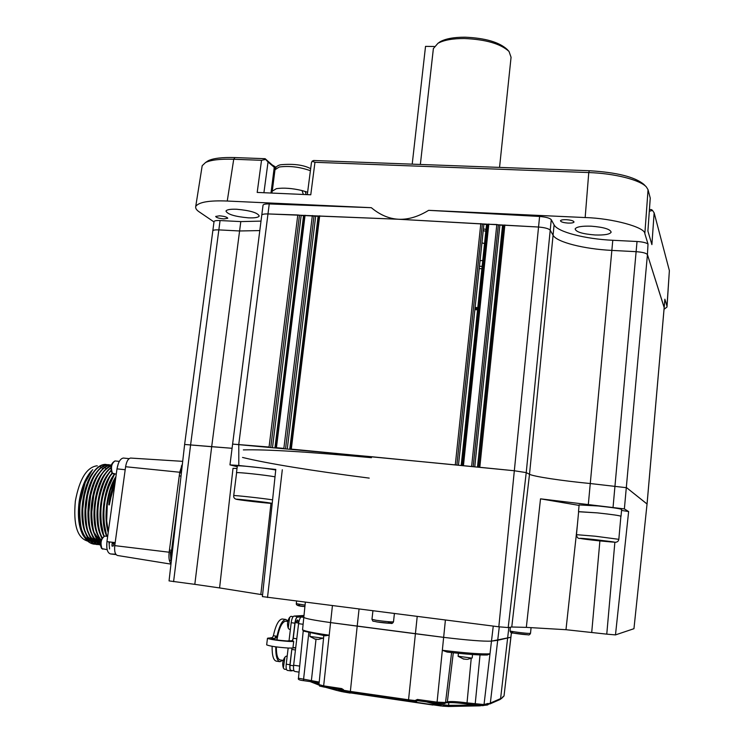 <?xml version="1.0" encoding="UTF-8"?>
<svg xmlns="http://www.w3.org/2000/svg" width="744" height="744" viewBox="0 0 744 744"><rect width="100%" height="100%" fill="white"/><g stroke="black" fill="none" stroke-linecap="round" stroke-linejoin="round"><path stroke-width="1.12" d="M318.878 216.076L398.598 219.257L482.344 223.981L456.881 465.037M480.819 223.581L455.291 464.888L291.304 449.106L319.688 215.807M304.277 215.518L318.776 216.337M312.359 215.518L283.855 448.409L276.433 447.721L305.059 215.239M503.688 225.172L478.643 467.195L503.688 225.172L538.535 227.032L398.598 219.257L267.979 213.937C264.287 213.853 262.223 214.244 261.776 215.1L261.776 215.1C262.223 214.244 264.287 213.853 267.979 213.937L297.795 214.97L304.166 215.779M297.795 214.97L269.058 447.032L232.612 444.094L371.554 456.732L514.141 470.729L479.806 467.306L504.869 224.976M261.005 221.117L240.796 221.591L239.587 230.975L259.805 230.584L239.587 230.975L218.838 229.887L239.587 230.975L211.687 446.707L184.633 444.456L232.082 448.288L211.687 446.707L194.816 584.347L169.055 580.897L184.633 444.41L212.821 230.807C213.24 230.045 215.249 229.738 218.838 229.887C215.249 229.738 213.24 230.045 212.821 230.807L214.021 221.675M477.564 309.82L474.895 309.644L477.564 309.82M647.066 504.041L626.643 487.72L590.234 483.526C562.046 480.819 533.578 476.532 529.505 474.281L526.231 472.607L514.141 470.729L526.231 472.607L529.505 474.281C533.578 476.532 562.046 480.819 590.234 483.526L626.643 487.72L647.048 503.986L633.953 628.699L615.483 634.902L606.769 634.148L614.87 542.274M650.237 198.043L648.052 189.748L644.843 233.644L648.015 244.032L647.429 254.606C646.304 253.127 642.537 252.151 636.111 251.677L611.847 250.403C584.161 249.073 556.586 242.126 553.071 235.244L550.216 230.194C548.774 228.622 544.887 227.571 538.535 227.032C544.887 227.571 548.774 228.622 550.216 230.194L553.071 235.244C556.586 242.126 584.161 249.073 611.847 250.403L636.111 251.677C642.565 252.16 646.341 253.137 647.438 254.615L664.178 307.635L664.866 299.19L666.987 306.137L669.377 270.602L654.134 212.821L651.893 244.618L647.894 231.049L650.228 198.202M473.203 466.655L498.359 224.93L503.669 225.348M487.664 224.223L462.312 465.577L487.664 224.223L496.825 224.502L498.341 224.902L473.175 466.646M496.825 224.502L471.612 466.497L463.438 465.688L488.808 224.037M456.9 465.047L482.363 224.009L486.539 224.558L461.187 465.465M486.539 224.558L487.636 224.428M477.797 307.653L475.118 307.467M483.209 230.77L485.851 231.133M483.879 224.4L458.481 465.195M371.451 457.69C308.741 451.878 266.036 449.274 243.344 449.897M242.525 457.448C268.212 463.661 310.443 470.543 369.219 478.113M438.002 43.273L440.123 41.748C445.656 38.688 453.98 37.172 465.102 37.2C485.135 38.056 499.14 42.11 507.12 49.383L508.682 51.066M433.399 48.434L420.36 164.461L433.361 48.611L437.909 43.338C443.759 40.092 452.594 38.493 464.405 38.521C485.702 39.432 500.573 43.738 509.026 51.438L511.063 57.279L499.55 167.4M480.057 260.66L482.754 260.493M484.539 243.576L481.935 242.86M621.547 510.421L628.634 511.556L624.374 508.915L540.525 498.833L526.324 627.369L511.76 627.006L508.189 627.573L498.824 626.801L262.399 596.595M275.782 469.455L238.805 465.484L238.787 444.233L269.244 203.94C265.562 203.865 263.488 204.275 263.041 205.158L263.013 205.363M171.213 561.999L170.962 554.931L178.839 495.197M238.805 465.484L229.961 464.888L237.243 466.73M270.983 503.363L260.837 594.503L262.595 594.772M237.02 468.478L233.012 468.32L219.592 587.927L260.837 594.503M233.012 468.32L237.02 468.534M219.592 587.927L194.816 584.347M526.324 627.369L565.979 629.703L606.769 634.148M540.525 498.833L579.083 505.399M499.28 626.857L497.699 640.296L510.849 637.255L491.486 641.133C483.498 641.486 467.548 640.221 443.619 637.348L330.578 622.589C314.042 620.273 305.114 618.534 303.812 617.371L303.812 617.371C305.114 618.534 314.042 620.273 330.578 622.589L329.201 635.209L325.202 635.794M346.574 691.92L432.776 704.773L438.058 705.414L438.597 704.373L433.259 702.801M350.173 692.506L344.007 691.474L343.83 690.302L342.073 689.781L341.859 688.609L343.83 690.302L350.099 691.381L408.549 699.788L415.05 700.55L417.412 699.453L436.942 702.131L445.535 702.513L447.358 701.843C450.427 701.211 456.909 701.546 466.823 702.857L484.028 704.577L488.073 703.424L487.06 704.494L483.312 705.572M408.651 700.941L350.247 692.552L357.194 626.141L330.578 622.589L332.41 605.849M511.388 632.651L504.023 695.966L510.923 637.199M299.069 672.139L294.745 671.441C293.657 671.042 293.294 668.968 293.638 665.229L298.577 623.677C299.172 619.715 300.092 617.501 301.348 617.036L303.784 617.315M417.198 616.59L415.412 633.749L357.194 626.141L359.036 609.243M344.333 691.529L340.789 691.39L340.371 690.209L336.242 688.916M479.396 705.861L480.68 705.74L479.359 705.665M438.597 704.373L448.493 705.331L474.542 705.117M443.554 705.061L443.359 706.186L448.558 706.493L479.387 705.861L442.187 706.103L426.377 701.871M314.145 682.183L319.018 684.024M333.572 688.516L336.214 689.177L336.418 690.33L340.678 691.353M310.22 681.597L318.99 685.075L310.322 681.662M336.353 690.302L325.574 687.298M343.421 690.748L340.371 690.209M343.291 690.525L343.821 691.13M416.194 701.174L415.245 701.713L408.716 700.978L408.549 699.788L415.412 633.749L443.619 637.348C467.548 640.221 483.498 641.486 491.486 641.133L489.998 653.781L487.283 654.99C479.452 655.222 466.07 654.246 447.125 652.06L442.289 650.275C466.116 653.158 482.019 654.329 489.998 653.781L484.028 704.577L482.968 705.656L466.916 704.019C457.597 702.755 450.901 702.336 446.819 702.745M415.496 701.564L417.514 700.634L417.412 699.453M417.086 700.653L416.575 701.071M487.106 654.98C479.313 655.213 466.014 654.236 447.209 652.07L447.125 652.06M488.073 703.424L488.362 703.936L502.079 697.965L500.135 699.462M488.362 703.936L487.394 704.996L484.065 705.377L487.329 705.005L488.362 703.936M487.869 704.791L487.339 705.005M487.394 704.996L490.333 703.126L497.699 640.296L491.486 641.133L493.253 626.104M417.486 700.625L416.361 701.183L415.05 700.55L415.199 701.731L408.716 700.978L344.007 691.474M301.348 617.036L303.859 616.878M502.079 697.965L504.023 695.966L502.367 697.24M486.213 704.763L487.069 704.773M285.919 621.203L285.557 621.156C281.818 622.096 278.935 628.364 276.935 639.952M276.349 646.917C276.331 655.073 277.651 659.426 280.321 659.975L283.297 660.384M266.678 644.778L266.668 644.862C269.784 646.173 277.038 647.234 288.43 648.061L292.922 648.043L293.703 641.468L289.221 641.449C277.847 640.603 270.593 639.552 267.468 638.296L272.406 637.589L273.355 635.748C275.717 625.174 278.656 619.585 282.171 618.98L282.562 619.027M273.355 635.748L277.01 636.241L276.071 638.082L271.383 638.715C273.597 639.598 278.74 640.351 286.803 640.947L292.252 640.705L293.257 638.296L295.136 622.589C295.619 619.343 296.382 617.529 297.423 617.148L303.868 616.748M287.947 620.924L285.77 619.454C282.283 620.068 279.353 625.658 277.01 636.241M275.773 646.843C275.652 656.087 277.084 661.044 280.07 661.695L282.701 660.3M279.679 661.639L276.452 661.184C273.439 660.523 271.997 655.566 272.118 646.294M293.257 638.296L296.782 638.771M298.66 623.054L295.136 622.589M291.081 670.353L290.969 670.363C290.067 670.056 289.76 668.354 290.039 665.266L291.946 648.117L289.928 664.708C289.583 668.465 289.965 670.539 291.062 670.921L292.801 670.623M292.922 648.043L295.219 647.745L295.628 648.47M296.028 622.709C297.312 618.971 298.056 619.073 298.27 623.007L297.47 620.012L296.066 622.719M275.271 638.166L275.606 636.055M275.931 638.101L276.052 637.143L275.41 637.059M276.052 637.143L276.247 636.139M288.161 648.043L286.226 664.197C285.882 667.945 286.263 670.019 287.37 670.4L290.941 670.902M292.699 641.523L294.884 623.184C295.48 619.231 296.41 617.027 297.674 616.562L294.001 616.079C292.727 616.544 291.797 618.748 291.192 622.7L289.007 641.012M297.674 616.562L303.924 616.181M296.512 641.077L295.945 645.82M294.001 616.079L303.998 615.483M290.393 629.424L289.183 629.266L288.216 628.15L289.621 617.362L290.988 616.348M286.496 669.488L284.338 669.191L283.38 668.066L284.896 657.175L286.273 656.162M568.091 223.088C571.531 223.191 573.503 222.837 574.015 222.038C573.726 220.856 571.178 220.066 566.37 219.685C562.929 219.592 560.967 219.936 560.474 220.736C560.762 221.926 563.31 222.707 568.091 223.088M248.394 217.843C254.801 218.094 258.401 217.481 259.219 216.03C257.777 212.765 250.272 210.506 236.694 209.25C230.315 209.027 226.743 209.631 225.971 211.073C227.497 214.356 234.974 216.616 248.394 217.843M223.935 218.903L227.776 218.271C227.218 217.099 224.465 216.281 219.517 215.816L215.686 216.448C216.262 217.629 219.006 218.448 223.935 218.903M275.354 168.274L268.035 161.987L263.915 192.724M206.218 162.08L208.292 160.695C213.491 158.23 222.391 157.198 234.983 157.579L265.134 158.695L272.174 164.908L275.996 167.251M595.051 234.974C604.379 235.271 609.745 234.36 611.149 232.221C610.424 229.198 603.756 227.18 591.117 226.176C581.78 225.906 576.461 226.818 575.14 228.929C575.912 231.97 582.552 233.979 595.051 234.974M649.307 211.296L652.488 210.413L654.134 212.821M664.029 309.327L667.005 307.012L666.987 306.137M648.015 244.032C646.22 242.721 642.565 241.874 637.031 241.502L612.786 240.284C585.119 239.019 557.591 231.951 554.094 224.865L551.258 219.685C549.825 218.066 545.938 216.997 539.595 216.467L428.637 210.338L585.165 217.555L588.764 172.562L314.954 162.304L310.769 194.788L257.192 192.426L261.525 160.304L265.636 159.448L268.035 161.987M261.525 160.304L233.728 159.263L227.255 201.038L371.33 207.688C379.952 214.914 389.038 218.773 398.598 219.257C408.168 219.713 418.175 216.737 428.637 210.338M240.796 221.591L220.066 220.55C216.476 220.41 214.467 220.726 214.049 221.517M371.33 207.688L269.244 203.94M648.052 189.748L646.406 186.995C640.37 180.057 614.87 173.399 588.764 172.562L589.341 170.729C616.832 172.366 635.032 176.942 643.932 184.447L646.406 186.995M234.983 157.579L233.728 159.263C220.298 158.844 210.915 159.932 205.567 162.508L202.191 165.707L202.024 166.74M265.134 158.695L265.636 159.448M311.401 162.973L312.127 161.178L314.954 162.304M589.341 170.729L313.615 160.499L312.127 161.178M644.843 233.644C645.392 227.32 612.396 218.243 585.165 217.555M647.429 254.606L664.178 307.449L647.048 503.986L633.953 628.699M652.488 210.413L651.549 209.622L649.438 209.529M667.043 306.407L669.377 270.602M479.22 268.593L481.889 268.751M482.14 266.38L479.471 266.222M213.993 221.926L199.318 211.947C196.463 210.068 195.272 208.208 195.746 206.386L202.191 165.707M227.255 201.038C209.306 200.313 198.806 202.098 195.746 206.386M477.685 308.695L475.016 308.49M483.395 228.985L486.037 229.347M171.371 551.806L170.339 551.685L170.804 559.395M181.917 468.199L180.718 473.054L181.359 473.128M108.289 531.904L106.69 520.707L107.285 504.655L110.279 490.343L115.869 477.025M114.967 483.526L112.325 490.863L109.312 504.878L108.838 504.823C109.982 495.569 112.158 487.459 115.385 480.503M106.727 536.303L103.63 519.879L104.253 504.311L107.117 490.463L114.595 474.002M107.071 536.35C104.653 533.188 102.839 512.821 104.597 504.348C105.071 495.513 111.851 476.43 114.939 474.04M106.197 468.664L105.378 467.985M104.439 467.353L103.9 467.055M92.74 469.678L90.405 472.133C84.863 479.127 81.115 488.929 79.171 501.53C77.432 515.443 78.622 526.51 82.77 534.75L85.058 538.089M79.357 501.549L82.24 488.603L89.596 473.314C86.332 477.964 83.728 484.242 81.784 492.128L80.092 501.614L79.357 501.549L78.576 512.365C77.925 518.363 80.882 532.36 83.17 535.447L85.904 539.307M94.748 544.124L93.846 544.134C84.825 542.525 79.999 531.988 79.376 512.514L80.213 501.623L85.235 482.475L92.024 470.506L90.405 472.133M123.699 458.09L123.355 458.053C120.314 458.564 118.194 462.163 116.994 468.869L106.95 541.623C106.271 548.942 107.48 553.043 110.568 553.936L115.794 554.215M113.246 543.65L113.339 542.395M109.675 541.957L109.377 543.371M94.907 544.18L94.181 544.171C89.224 543.576 85.262 539.307 82.305 531.374C80.12 527.264 78.938 508.524 80.445 501.651L85.235 482.475M84.509 483.219L81.654 492.407L79.98 501.623L79.292 511.891L79.664 519.442M82.24 488.603L79.552 501.568C78.129 513.779 79.041 523.99 82.268 532.202M87.931 538.265L85.904 537.819M97.297 465.846L96.869 465.818C86.657 467.344 79.487 479.108 75.349 501.103C73.21 524.529 77.218 537.838 87.392 541.028M102.895 468.664L102.04 467.883M101.193 467.26L99.445 466.349M91.475 541.493L93.028 541.418M93.288 541.372L94.293 541.139M94.535 541.065L95.186 540.823M95.409 540.73L95.948 540.479M96.181 540.358L97.166 539.791M108.215 532.462C103.184 516.866 107.229 489.087 115.925 476.625M106.587 535.922C99.259 520.791 103.909 486.316 114.483 474.161M103.537 535.457C96.255 520.326 100.877 486.12 111.423 473.937M100.487 535.001C93.251 519.851 97.845 485.916 108.364 473.714M100.961 540.256L99.222 537.94M97.436 534.536C90.257 519.386 94.823 485.72 105.304 473.491M94.395 534.071C87.271 518.912 91.81 485.525 102.254 473.268M100.449 542.794L99.77 542.636M99.343 542.506L93.158 537.094M91.363 533.606C84.277 518.447 88.787 485.33 99.203 473.054M98.534 542.553L96.785 542.274M96.357 542.144L90.136 536.675M88.322 533.132C81.301 517.973 85.783 485.135 96.153 472.831M100.7 540.934L99.873 541.334M95.595 542.199L93.8 541.911M93.372 541.781L87.113 536.247M85.29 532.667C78.315 517.508 82.77 484.93 93.112 472.617M99.333 539.623L98.571 540.125M97.734 540.609L96.925 541M112.53 546.198L111.972 545.984M104.114 536.136C101.649 532.974 99.789 512.616 101.565 504.014C102.133 494.695 109.015 475.686 112.251 473.286M102.021 537.893C100.403 534.797 99.185 530.212 98.348 524.129C97.631 515.564 97.697 508.747 98.534 503.679C99.045 498.192 100.793 491.328 103.769 483.098C106.02 477.657 108.447 473.556 111.042 470.775M100.831 540.693C98.217 536.656 96.506 531.867 95.688 526.324C94.59 517.21 94.525 509.547 95.511 503.335C96.209 496.601 98.301 488.957 101.779 480.41C103.881 475.407 106.913 471.231 110.865 467.883M100.403 543.222C96.348 538.758 93.921 533.792 93.121 528.324C91.596 519.005 91.391 510.561 92.489 503C93.465 494.769 95.92 486.399 99.845 477.908C102.17 472.663 105.936 468.618 111.163 465.791M100.384 544.673C95.325 541.539 92.089 536.759 90.675 530.332C88.675 524.753 88.285 508.403 89.475 502.665C89.791 496.341 94.795 479.741 98.003 475.509C101.584 469.259 105.992 465.753 111.228 464.991L111.228 465M100.394 544.887L100.068 544.878C95.148 544.283 91.224 540.023 88.294 532.081C86.118 527.961 84.965 509.212 86.462 502.33C86.778 496.006 91.791 479.424 95.009 475.193C98.608 468.953 103.035 465.446 108.289 464.693L110.149 464.981M97.855 544.534L97.129 544.524C92.182 543.929 88.248 539.66 85.3 531.728C83.114 527.617 81.952 508.868 83.449 501.986C83.765 495.671 88.796 479.108 92.033 474.877C95.641 468.636 100.077 465.139 105.36 464.386L107.21 464.675M107.127 525.496L106.55 519.796C106.067 510.021 107.201 500.452 109.945 491.059L112.651 483.581M107.183 536.359L106.504 534.722M104.058 524.846L103.5 518.996C103.081 509.538 104.179 500.256 106.801 491.161L109.526 483.535M104.234 536.108L103.444 534.248M100.989 524.185L100.375 514.346L101.231 502.674L103.137 493.123L106.392 483.479M111.07 475.007L112.344 473.37M102.198 537.624C99.417 532.713 97.817 525.962 97.408 517.368L98.478 500.554L100.496 491.412L103.267 483.442M101.063 539.939C97.073 535.02 94.841 527.217 94.376 516.522L95.437 500.368L97.352 491.57L100.142 483.405M100.58 541.846L94.293 532.797M91.828 522.186L91.345 515.648L94.2 491.747L97.027 483.377M100.449 542.757L99.65 542.525M99.175 542.339C95.883 540.897 93.242 537.559 91.252 532.323M100.384 544.757C93.112 541.548 89.122 531.793 88.415 515.49L91.056 491.951L93.902 483.349M98.952 542.609L96.664 542.153M96.181 541.967C92.861 540.507 90.201 537.121 88.22 531.839M85.737 520.828L85.3 513.834L87.904 492.193L90.787 483.33M100.71 541.195L100.068 541.483M96.013 542.255L93.679 541.79M93.195 541.604C89.847 540.107 87.169 536.694 85.179 531.356M82.705 520.13L82.296 512.886L84.76 492.463L87.671 483.321M99.752 539.67L98.747 540.321M97.873 540.804L97.12 541.148M96.887 541.232L96.069 541.52M92.656 541.855L90.703 541.427M90.219 541.232C86.834 539.716 84.146 536.257 82.147 530.863M109.312 504.878L112.279 490.956L114.911 483.674M108.875 504.832L115.171 482.075M103.825 536.229L100.57 519.042L101.221 503.976L103.955 490.612C106.132 483.219 108.829 477.378 112.046 473.072M101.835 538.182C99.352 533.123 97.92 526.464 97.529 518.187L98.189 503.632L100.793 490.77C103.444 481.675 106.848 474.895 110.986 470.441M100.756 541.009C97.027 535.736 94.934 527.84 94.488 517.312L95.167 503.297L97.631 490.956C100.979 479.396 105.406 471.612 110.893 467.585M100.394 543.455C94.972 538.73 91.996 529.719 91.447 516.42L92.144 502.963L94.469 491.161C98.682 476.727 104.253 468.218 111.2 465.632M88.415 515.49L89.131 502.628L91.307 491.403C96.339 474.384 102.867 465.577 110.903 464.963M100.077 544.878L99.743 544.841C91.038 543.362 86.258 533.262 85.393 514.541L86.118 502.284L88.145 491.663C93.167 474.309 99.77 465.307 107.964 464.656L108.671 464.712M96.348 544.45C87.736 542.534 83.077 532.23 82.379 513.546L83.114 501.949L84.983 491.97C89.996 474.244 96.674 465.037 105.025 464.358L105.741 464.414M80.092 501.614L79.403 510.514M434.273 46.491L425.531 46.37L412.204 164.154M130.86 458.081L130.572 458.062C128.191 458.555 126.536 461.438 125.606 466.73L114.771 545.631C114.223 551.434 115.162 554.717 117.571 555.498L170.971 564.129M182.42 463.856L179.732 472.245L169.167 552.225C168.562 557.87 169.176 561.711 171.018 563.757M305.273 191.515L302.055 190.585M303.375 194.463L302.036 190.548C292.141 188.241 283.585 187.609 276.377 188.669L272.127 191.245M307.607 192.315L305.254 191.468L306.128 194.584M578.86 507.724L578.516 511.639L597.451 512.886C612.107 514.467 619.966 515.601 621.017 516.289L620.877 516.345M579.13 504.934L598.083 505.966C612.731 507.538 620.58 508.71 621.631 509.463L621.017 516.289M236.601 472.886L236.48 472.738C236.378 471.929 265.227 474.988 275.01 476.82C265.403 475.016 236.508 471.947 236.611 472.747L233.718 495.597C233.57 495.104 263.395 498.378 272.583 499.866M237.327 466.051L237.345 465.967C237.252 465.074 265.841 468.069 275.726 469.994M578.618 511.742L597.46 512.886C612.033 514.467 619.836 515.592 620.887 516.28L618.831 539.279M586.086 538.926L608.462 541.604L586.086 538.926M598.632 540.172L598.585 540.665M242.888 500.098L265.524 502.535L242.888 500.098M252.179 500.851L252.123 501.326M458.118 656.227L471.529 658.068L472.198 657.947L472.542 654.525M463.298 658.989L466.841 659.37M464.358 659.044L463.596 658.859M309.857 636.427L322.505 638.11L323.501 637.98L323.77 635.581M314.34 638.873L317.874 639.412M118.352 463.466L117.013 468.711M106.913 541.846L106.801 547.454M111.916 545.938L112.205 544.896M111.981 544.701L112.316 542.274M113.414 545.947L114.037 542.478M108.968 541.874L109.554 548.96M318.107 216.374L289.769 448.967M315.67 216.281L287.296 448.734M314.014 215.9L285.575 448.576M303.533 215.816L274.973 447.581M301.115 215.732L272.518 447.358M299.46 215.351L270.788 447.191M220.066 220.55L190.631 444.652L173.585 581.669M647.438 254.615L624.374 508.915M637.031 241.502L613.056 507.296M612.786 240.284L588.299 504.785M554.094 224.865L529.505 474.281L511.76 627.006M551.258 219.685L526.231 472.607L508.189 627.573M539.595 216.467L498.824 626.801M502.535 225.488L477.49 467.074M499.866 225.33L474.765 466.804M282.302 469.752L267.496 597.516M170.962 554.931L172.013 555.061M628.634 511.556L615.483 634.902M599.896 540.925L591.731 632.251M577.4 524.771L565.979 629.703M296.298 603.654L305.049 605.123M296.586 601.264L296.289 603.691C296.093 605.374 298.967 606.314 304.91 606.518C297.73 605.597 295.954 605.17 299.562 605.253M371.972 619.306L376.166 620.273C385.68 621.584 391.465 622.086 393.502 621.789L394.385 613.716M388.414 622.468C397.622 623.9 385.959 623.37 376.957 621.938M510.059 630.856L510.049 630.903C509.91 631.368 524.362 633.284 529.031 633.414L530.519 633.311C529.821 634.762 528.919 635.236 527.803 634.762M527.589 634.753C522.037 634.586 506.385 632.214 512.718 632.502M445.396 620.133L436.961 703.303L417.207 700.634M508.868 627.471L500.582 698.663L499.661 699.676L489.859 703.973M303.106 624.272L298.577 623.677M293.638 665.229L299.683 666.094M302.585 629.443L302.566 629.675C303.85 630.996 312.731 632.837 329.201 635.209L323.649 685.866L341.859 688.609M298.456 678.221L319.213 682.081M308.807 632.856L303.543 679.532L303.747 680.676L311.569 681.792L303.747 680.676C299.516 680.249 297.749 679.449 298.446 678.286L303.227 630.986M316.023 639.245L311.383 680.648L311.587 681.792L319.111 683.113L311.587 681.792M318.962 684.573L323.649 685.866L323.947 687.047C317.614 685.447 320.394 686.861 318.962 684.638L323.817 635.59M448.558 706.493L448.781 702.606M432.776 704.773L441.071 705.991M349.68 692.785L432.934 705.024M343.375 689.483L342.324 689.725M471.222 658.412L466.916 704.019C457.095 702.708 450.353 702.308 446.688 702.82M453.301 652.767L447.358 701.843L444.959 703.443M480.029 654.943L475.193 704.057L475.286 705.219L482.698 705.647M451.599 652.581L445.535 702.513L444.512 703.61L436.961 703.303L417.514 700.634M444.159 703.619L436.97 703.294M342.101 689.781L323.984 687.047L342.073 689.781M293.573 665.759L290.039 665.266M295.452 649.968L291.927 649.484M295.219 647.745L292.987 647.447L295.182 647.754M289.918 641.486L289.983 640.965M268.156 638.668L268.24 638.017M286.226 664.197L289.928 664.708M291.192 622.7L294.884 623.184M270.993 193.04L274.238 167.437L272.174 164.908M115.18 542.609L106.95 541.623M116.994 468.869L125.197 469.724M110.568 553.936L116.073 554.606M169.167 552.225L114.771 545.631M179.732 472.245L125.606 466.73M182.168 465.986L181.35 465.939M181.025 476.076L179.248 475.89M171.576 550.309L169.455 550.058M170.915 560.53L169.344 560.269M310.406 170.711C299.748 166.916 289.351 165.68 279.214 167L274.982 169.744M595.377 539.67C572.183 537.149 576.851 538.461 599.171 540.851C620.849 542.943 619.585 542.543 595.377 539.67M576.479 534.666L595.321 536.219L618.822 539.326C618.515 541.251 617.288 542.236 615.139 542.264M237.699 499.531C244.823 500.814 278.907 504.488 270.779 503.093C263.971 501.837 228.696 498.043 237.699 499.531M233.718 495.644L233.718 495.597C233.458 497.745 234.602 499.029 237.159 499.438M115.199 460.964L115.004 460.945C111.479 463.466 110.614 467.548 112.418 473.193L116.259 474.179M104.969 536.099L104.783 536.08C101.054 538.768 100.124 542.943 101.975 548.616L107.183 549.686M318.823 215.965L290.448 449.032M304.212 215.397L275.606 447.646M263.041 205.158L229.961 464.888M664.178 307.635L647.066 504.004M440.123 41.748L437.909 43.338M262.399 596.623L275.792 469.408M393.492 621.835C392.73 623.286 391.846 623.788 390.86 623.351L376.929 621.928C371.135 620.431 373.758 622.319 371.963 619.352L372.902 611.001M531.067 627.685L530.519 633.311M527.636 634.753L513.193 633.07C511.351 633.181 510.3 632.465 510.049 630.903L510.412 627.22M510.942 637.013L511.454 632.679M325.258 635.813L303.292 631.024L302.566 629.675L305.328 602.389M443.359 706.186L442.187 706.103M342.752 691.818L350.182 693.082M325.491 687.289L336.4 690.32M340.743 691.381L336.418 690.33M340.789 691.39L342.063 691.688M416.054 701.499L417.598 700.643M475.277 705.219L466.916 704.019M287.807 621.454L285.557 621.156M282.171 618.98L285.77 619.454M294.001 670.79L290.969 670.363M271.383 638.715L271.3 639.394M267.468 638.296L266.668 644.862M293.164 616.627L290.867 616.33M289.621 617.362C287.417 620.747 286.942 624.346 288.216 628.15M287.175 656.282L286.152 656.143M284.896 657.175C282.646 660.57 282.143 664.206 283.38 668.066M205.567 162.508L208.292 160.695M311.438 162.703L307.309 194.64M647.903 231.086L650.247 198.183M123.355 458.053L129.121 458.639M88.257 538.293L90.898 538.61M92.024 538.749L93.884 538.972M95 539.102L96.869 539.326M97.975 539.456L99.863 539.679M82.77 534.75L83.17 535.447M79.376 512.514L79.292 511.891M84.983 491.97L84.76 492.463M82.379 513.546L82.296 512.886M88.145 491.663L87.904 492.193M85.393 514.541L85.3 513.834M91.307 491.403L91.056 491.951M94.469 491.161L94.2 491.747M91.447 516.42L91.345 515.648M97.631 490.956L97.352 491.57M94.488 517.312L94.376 516.522M100.793 490.77L100.496 491.412M97.529 518.187L97.408 517.368M103.955 490.612L103.649 491.282M100.57 519.042L100.449 518.187M107.117 490.463L106.801 491.161M103.63 519.879L103.5 518.996M110.279 490.343L109.945 491.059M106.69 520.707L106.55 519.796M130.572 458.062L182.698 461.345M272.36 190.455L275.038 169.297C275.782 166.796 277.735 165.27 280.888 164.722C293.722 163.633 303.645 164.945 310.667 168.665M272.183 190.817L271.895 193.077M578.553 511.007L579.13 504.851M236.48 472.738L237.345 465.967M578.627 511.667L576.479 534.62C576.777 537.391 577.976 538.675 580.069 538.461M271.681 503.372L272.22 503.344M458.137 656.301L463.652 659.091M467.53 659.342L472.059 658.021M458.109 656.273L458.416 653.306M318.478 639.412L323.37 638.054M309.876 636.492L315.149 639.152M309.848 636.464L310.239 633.181M119.319 461.382L115.004 460.945C110.996 463.224 109.982 467.232 111.963 472.961L113.441 473.882M107.666 536.415L104.783 536.08C100.366 539.019 99.287 543.129 101.547 548.402L102.858 549.156"/></g></svg>
